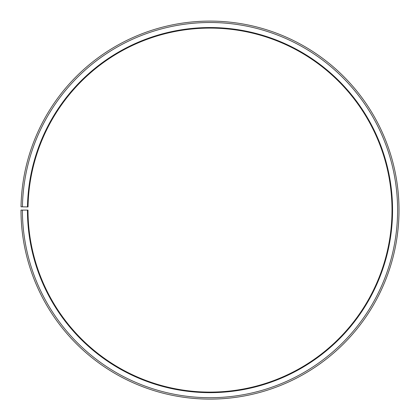 <?xml version="1.0" encoding="UTF-8"?>
<svg xmlns="http://www.w3.org/2000/svg" width="420" height="420" viewBox="0 0 420 420"><rect width="100%" height="100%" fill="white"/><g stroke="black" fill="none" stroke-linecap="round" stroke-linejoin="round"><path stroke-width="0.63" d="M392.002 210.105A182.002 182.002 0 0 0 211.591 28.108A182.002 182.002 0 0 0 28.03 206.929L27.468 206.918A182.558 182.558 0 0 1 211.591 27.552A182.558 182.558 0 0 1 392.558 210.105A182.558 182.558 0 0 1 210 392.663A182.558 182.558 0 0 1 27.442 210.105L27.998 210.105A182.002 182.002 0 0 0 210 392.102A182.002 182.002 0 0 0 392.002 210.105M22.428 206.829L21.026 206.803A189 189 0 0 1 211.649 21.11A189 189 0 0 1 399 210.105A189 189 0 0 1 210 399.105A189 189 0 0 1 21 210.105L22.402 210.105A187.598 187.598 0 0 0 210 397.703A187.598 187.598 0 0 0 397.598 210.105A187.598 187.598 0 0 0 211.638 22.512A187.598 187.598 0 0 0 22.428 206.829L27.468 206.918M22.402 210.105L27.442 210.105"/></g></svg>
